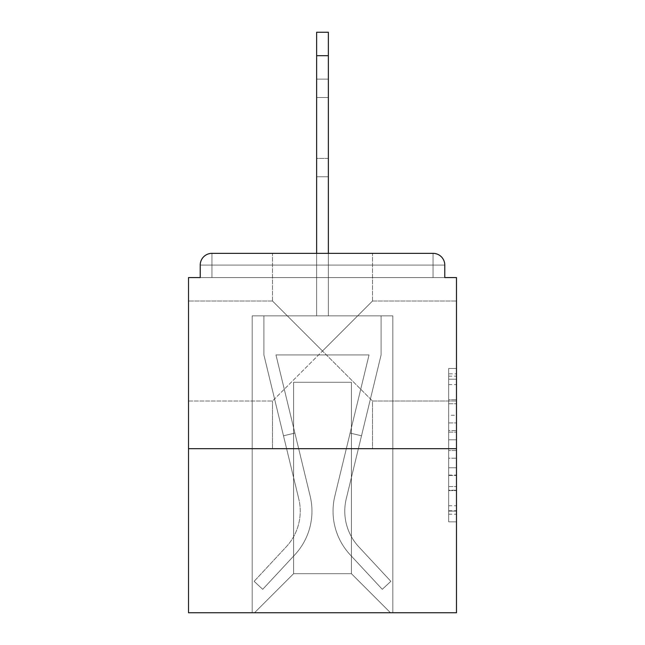 <?xml version="1.0" encoding="UTF-8"?>
<svg xmlns="http://www.w3.org/2000/svg" width="645" height="645" viewBox="0 0 645 645"><rect width="100%" height="100%" fill="white"/><g stroke="black" fill="none" stroke-linecap="round" stroke-linejoin="round"><path stroke-width="0.48" stroke-dasharray="3.23 2.42" d="M322.5 351.017L272.496 301.013L322.5 351.017L372.504 301.013L322.5 351.017L272.496 301.013L322.5 351.017L372.504 301.013L272.496 401.021L322.5 351.017L272.496 401.021L322.5 351.017L372.504 401.021L322.5 351.017M188.509 351.017L188.509 301.013L188.509 351.017M456.491 351.017L456.491 301.013L456.491 351.017M448.678 415.251L448.678 439.793L456.491 439.793L456.491 514.186L456.491 376.14L456.491 439.793L448.678 439.793L448.678 373.842L448.678 521.853L448.678 368.472L448.678 511.114L456.491 511.114L448.678 511.114L456.491 511.114L448.678 511.114L448.678 486.572L448.678 521.853L456.491 521.853L456.491 368.472L456.491 510.735L456.491 450.532L448.678 450.532L456.491 450.532L456.491 486.572L456.491 379.212L448.678 379.212L456.491 379.212L456.491 521.853L456.491 376.14L456.491 521.853L448.678 521.853L448.678 368.472L456.491 368.472L456.491 376.14L456.491 368.472L456.491 376.14L456.491 368.472L456.491 373.842L456.491 368.472L448.678 368.472L448.678 379.212L456.491 379.212L448.678 379.212L448.678 415.251L456.491 415.251M272.496 448.678L272.496 401.021L272.496 448.678L372.504 448.678L372.504 401.021L456.491 401.021L372.504 401.021L372.504 448.678L272.496 448.678M272.496 301.013L272.496 253.356L372.504 253.356L272.496 253.356L372.504 253.356L272.496 253.356L272.496 301.013L188.509 301.013L272.496 301.013M372.504 301.013L372.504 253.356L272.496 253.356L372.504 253.356L272.496 253.356L372.504 253.356L372.504 301.013L456.491 301.013L372.504 301.013M456.491 430.594L456.491 422.926L456.491 430.594L448.678 430.594L448.678 399.723L448.678 490.603L448.678 467.786L456.491 467.786L448.678 467.786L448.678 521.853L456.491 521.853L448.678 521.853L456.491 521.853L448.678 521.853L448.678 368.472L456.491 368.472L448.678 368.472L456.491 368.472L448.678 368.472L448.678 430.594L456.491 430.594M456.491 448.678L456.491 612.75L188.509 612.75L188.509 448.678L456.491 448.678L456.491 277.576L444.776 277.576L444.776 265.079L444.776 277.576L200.224 277.576L200.224 265.079L200.224 277.576L188.509 277.576L188.509 448.678L456.491 448.678L188.509 448.678M316.639 253.356L316.639 55.688L316.639 315.856L316.639 55.688L316.639 315.856L316.639 55.688L316.639 315.856L316.639 55.688L328.361 55.688L316.639 55.688L328.361 55.688L316.639 55.688L328.361 55.688L316.639 55.688L316.639 32.25L328.361 32.25L328.361 55.688L316.639 55.688L316.639 32.25L316.639 315.856L316.639 277.576L316.639 315.856L316.639 277.576L316.639 315.856L316.639 277.576L316.639 315.856L316.639 277.576L316.639 315.856L316.639 277.576L328.361 277.576L316.639 277.576L328.361 277.576L316.639 277.576L328.361 277.576L316.639 277.576L328.361 277.576L316.639 277.576L328.361 277.576L316.639 277.576L316.639 315.856L316.639 277.576L328.361 277.576L316.639 277.576L316.639 315.856L252.187 315.856L252.187 612.75L392.813 612.75L392.813 315.856L252.187 315.856L252.187 612.75L254.525 612.75L293.596 573.687L293.596 382.267L293.596 573.687L293.596 382.267L351.404 382.267L351.404 573.687L390.475 612.75L392.813 612.75L392.813 315.856L252.187 315.856L252.187 612.75L254.525 612.75L293.596 573.687L293.596 382.267L293.596 573.687L293.596 382.267L351.404 382.267L351.404 573.687L390.475 612.75L392.813 612.75L392.813 315.856L252.187 315.856L252.187 612.75L254.525 612.75L293.596 573.687L293.596 382.267L351.404 382.267L351.404 573.687L390.475 612.75L392.813 612.75L392.813 315.856L252.187 315.856L252.187 612.75L254.525 612.75L293.596 573.687L293.596 382.267L351.404 382.267L351.404 573.687L390.475 612.75L392.813 612.75L392.813 315.856L252.187 315.856L252.187 612.75L254.525 612.75L293.596 573.687L293.596 382.267L351.404 382.267L351.404 573.687L390.475 612.75L392.813 612.75L392.813 315.856L252.187 315.856L252.187 612.75L254.525 612.75L293.596 573.687L293.596 382.267L351.404 382.267L351.404 573.687L390.475 612.75L392.813 612.75L392.813 315.856L328.361 315.856L392.813 315.856L328.361 315.856L392.813 315.856L328.361 315.856L392.813 315.856L392.813 612.75L392.813 315.856L392.813 612.75L392.813 315.856L392.813 612.75L254.525 612.75L293.596 573.687L293.596 382.267L351.404 382.267L351.404 573.687L390.475 612.75L351.404 573.687L390.475 612.75L351.404 573.687L390.475 612.75L351.404 573.687L293.596 573.687L293.596 382.267L351.404 382.267L351.404 573.687L390.475 612.75L351.404 573.687L351.404 382.267L293.596 382.267L351.404 382.267L351.404 573.687L351.404 382.267L293.596 382.267L293.596 573.687L351.404 573.687L351.404 382.267L293.596 382.267L351.404 382.267L351.404 573.687L351.404 382.267L293.596 382.267L293.596 573.687L254.525 612.75L293.596 573.687L254.525 612.75L293.596 573.687L254.525 612.75L293.596 573.687L254.525 612.75L252.187 612.75L254.525 612.75L252.187 612.75L254.525 612.75L252.187 612.75L252.187 315.856L252.187 612.75L252.187 315.856L252.187 612.75L252.187 315.856L328.361 315.856L328.361 32.25L328.361 315.856L328.361 32.25L316.639 32.25L316.639 315.856L328.361 315.856L328.361 32.25L328.361 315.856L316.639 315.856L328.361 315.856L328.361 32.25L316.639 32.25L328.361 32.25L328.361 315.856L328.361 32.25L316.639 32.25L316.639 315.856L328.361 315.856L328.361 32.25L328.361 55.688L316.639 55.688L316.639 32.25L328.361 32.25L316.639 32.25L316.639 315.856L328.361 315.856L328.361 253.356M200.224 265.079L211.947 265.079L211.947 253.356L211.947 265.079L200.224 265.079L211.947 265.079L211.947 253.356L211.947 265.079L200.224 265.079L211.947 265.079L211.947 253.356L211.947 265.079L200.224 265.079L211.947 265.079L211.947 253.356L211.947 265.079L200.224 265.079L211.947 265.079L211.947 253.356L211.947 265.079L200.224 265.079L211.947 265.079L211.947 253.356L211.947 265.079L200.224 265.079L200.224 277.576L200.224 265.079A11.723 11.723 0 0 1 211.947 253.356A11.723 11.723 0 0 0 200.224 265.079A11.723 11.723 0 0 1 211.947 253.356A11.723 11.723 0 0 0 200.224 265.079A11.723 11.723 0 0 1 211.947 253.356A11.723 11.723 0 0 0 200.224 265.079A11.723 11.723 0 0 1 211.947 253.356L433.053 253.356A11.723 11.723 0 0 1 444.776 265.079A11.723 11.723 0 0 0 433.053 253.356L211.947 253.356L433.053 253.356A11.723 11.723 0 0 1 444.776 265.079A11.723 11.723 0 0 0 433.053 253.356L211.947 253.356A11.723 11.723 0 0 0 200.224 265.079A11.723 11.723 0 0 1 211.947 253.356A11.723 11.723 0 0 0 200.224 265.079L200.224 277.576L444.776 277.576L200.224 277.576L444.776 277.576L200.224 277.576L444.776 277.576L200.224 277.576L444.776 277.576L444.776 265.079A11.723 11.723 0 0 0 433.053 253.356A11.723 11.723 0 0 1 444.776 265.079A11.723 11.723 0 0 0 433.053 253.356L433.053 265.079L211.947 265.079L211.947 277.576L200.224 277.576L433.053 277.576L211.947 277.576L211.947 265.079L433.053 265.079L433.053 277.576L433.053 265.079L211.947 265.079L211.947 277.576L211.947 265.079L433.053 265.079L433.053 277.576L433.053 265.079L211.947 265.079L211.947 277.576L211.947 265.079L433.053 265.079L433.053 277.576L433.053 265.079L211.947 265.079L211.947 277.576L211.947 265.079L433.053 265.079L433.053 277.576L433.053 265.079L211.947 265.079L211.947 277.576L211.947 265.079L433.053 265.079L433.053 277.576L433.053 265.079L211.947 265.079L211.947 277.576L211.947 265.079L433.053 265.079L433.053 277.576L433.053 265.079L444.776 265.079A11.723 11.723 0 0 0 433.053 253.356L433.053 265.079L444.776 265.079A11.723 11.723 0 0 0 433.053 253.356L433.053 265.079L444.776 265.079A11.723 11.723 0 0 0 433.053 253.356L433.053 265.079L444.776 265.079L433.053 265.079L433.053 253.356L433.053 265.079L444.776 265.079L433.053 265.079L433.053 253.356L433.053 265.079L444.776 265.079L433.053 265.079L433.053 253.356L433.053 265.079L444.776 265.079L433.053 265.079L433.053 253.356L433.053 265.079L444.776 265.079L444.776 277.576L444.776 265.079M448.678 439.793L456.491 439.793L448.678 439.793M448.678 373.842L448.678 368.472L448.678 373.842L456.491 373.842L448.678 373.842M448.678 490.216L448.678 458.2L448.678 490.216L456.491 490.216L448.678 490.216M448.678 458.2L448.678 450.532L456.491 450.532L448.678 450.532L448.678 458.2L456.491 458.2L448.678 458.2M448.678 399.723L448.678 379.212L448.678 399.723L456.491 399.723L448.678 399.723M448.678 368.472L456.491 368.472L448.678 368.472L448.678 376.14L448.678 368.472L456.491 368.472M448.678 521.853L456.491 521.853L448.678 521.853L448.678 514.186L448.678 521.853M334.844 496.102A64.065 64.065 0 0 0 350.195 554.813L382.283 589.312L390.862 581.33L382.283 589.312L350.195 554.813L382.283 589.312L390.862 581.33L382.283 589.312L350.195 554.813L382.283 589.312L390.862 581.33L382.283 589.312L350.195 554.813L382.283 589.312L390.862 581.33L382.283 589.312L350.195 554.813L382.283 589.312L390.862 581.33L382.283 589.312L350.195 554.813L382.283 589.312L390.862 581.33L382.283 589.312L350.195 554.813L382.283 589.312L390.862 581.33L382.283 589.312L350.195 554.813L382.283 589.312L390.862 581.33L382.283 589.312L350.195 554.813L382.283 589.312L390.862 581.33L382.283 589.312L350.195 554.813L382.283 589.312L390.862 581.33L382.283 589.312L350.195 554.813L382.283 589.312L390.862 581.33L382.283 589.312L350.195 554.813L382.283 589.312L390.862 581.33L382.283 589.312L350.195 554.813A64.065 64.065 0 0 1 333.046 511.179A64.065 64.065 0 0 0 350.195 554.813A64.065 64.065 0 0 1 333.046 511.179A64.065 64.065 0 0 0 350.195 554.813A64.065 64.065 0 0 1 333.046 511.179A64.065 64.065 0 0 0 350.195 554.813A64.065 64.065 0 0 1 333.046 511.179A64.065 64.065 0 0 0 350.195 554.813A64.065 64.065 0 0 1 333.046 511.179A64.065 64.065 0 0 0 350.195 554.813A64.065 64.065 0 0 1 333.046 511.179A64.065 64.065 0 0 0 350.195 554.813A64.065 64.065 0 0 1 333.046 511.179A64.065 64.065 0 0 0 350.195 554.813A64.065 64.065 0 0 1 333.046 511.179A64.065 64.065 0 0 0 350.195 554.813A64.065 64.065 0 0 1 333.046 511.179A64.065 64.065 0 0 0 350.195 554.813A64.065 64.065 0 0 1 333.046 511.179A64.065 64.065 0 0 0 350.195 554.813A64.065 64.065 0 0 1 333.046 511.179A64.065 64.065 0 0 0 350.195 554.813A64.065 64.065 0 0 1 334.844 496.102A64.065 64.065 0 0 0 333.046 511.179A64.065 64.065 0 0 1 334.844 496.102A64.065 64.065 0 0 0 333.046 511.179A64.065 64.065 0 0 1 334.844 496.102A64.065 64.065 0 0 0 333.046 511.179A64.065 64.065 0 0 1 334.844 496.102A64.065 64.065 0 0 0 333.046 511.179A64.065 64.065 0 0 1 334.844 496.102A64.065 64.065 0 0 0 333.046 511.179A64.065 64.065 0 0 1 334.844 496.102A64.065 64.065 0 0 0 333.046 511.179A64.065 64.065 0 0 1 334.844 496.102A64.065 64.065 0 0 0 333.046 511.179A64.065 64.065 0 0 1 334.844 496.102A64.065 64.065 0 0 0 333.046 511.179A64.065 64.065 0 0 1 334.844 496.102A64.065 64.065 0 0 0 333.046 511.179A64.065 64.065 0 0 1 334.844 496.102A64.065 64.065 0 0 0 333.046 511.179A64.065 64.065 0 0 1 334.844 496.102A64.065 64.065 0 0 0 333.046 511.179A64.065 64.065 0 0 1 334.844 496.102L369.037 354.927L334.844 496.102L350.114 433.053L361.506 435.81L346.236 498.859A52.35 52.35 0 0 0 358.781 546.831L390.862 581.33L358.781 546.831A52.35 52.35 0 0 1 344.769 511.179A52.35 52.35 0 0 0 358.781 546.831A52.35 52.35 0 0 1 344.769 511.179A52.35 52.35 0 0 0 358.781 546.831A52.35 52.35 0 0 1 344.769 511.179A52.35 52.35 0 0 0 358.781 546.831A52.35 52.35 0 0 1 344.769 511.179A52.35 52.35 0 0 0 358.781 546.831A52.35 52.35 0 0 1 344.769 511.179A52.35 52.35 0 0 0 358.781 546.831A52.35 52.35 0 0 1 344.769 511.179A52.35 52.35 0 0 0 358.781 546.831A52.35 52.35 0 0 1 344.769 511.179A52.35 52.35 0 0 0 358.781 546.831A52.35 52.35 0 0 1 344.769 511.179A52.35 52.35 0 0 0 358.781 546.831A52.35 52.35 0 0 1 344.769 511.179A52.35 52.35 0 0 0 358.781 546.831A52.35 52.35 0 0 1 344.769 511.179A52.35 52.35 0 0 0 358.781 546.831A52.35 52.35 0 0 1 344.769 511.179A52.35 52.35 0 0 0 358.781 546.831A52.35 52.35 0 0 1 346.236 498.859A52.35 52.35 0 0 0 344.769 511.179A52.35 52.35 0 0 1 346.236 498.859A52.35 52.35 0 0 0 344.769 511.179A52.35 52.35 0 0 1 346.236 498.859A52.35 52.35 0 0 0 344.769 511.179A52.35 52.35 0 0 1 346.236 498.859A52.35 52.35 0 0 0 344.769 511.179A52.35 52.35 0 0 1 346.236 498.859A52.35 52.35 0 0 0 344.769 511.179A52.35 52.35 0 0 1 346.236 498.859A52.35 52.35 0 0 0 344.769 511.179A52.35 52.35 0 0 1 346.236 498.859A52.35 52.35 0 0 0 344.769 511.179A52.35 52.35 0 0 1 346.236 498.859A52.35 52.35 0 0 0 344.769 511.179A52.35 52.35 0 0 1 346.236 498.859A52.35 52.35 0 0 0 344.769 511.179A52.35 52.35 0 0 1 346.236 498.859A52.35 52.35 0 0 0 344.769 511.179A52.35 52.35 0 0 1 346.236 498.859A52.35 52.35 0 0 0 344.769 511.179A52.35 52.35 0 0 1 346.236 498.859L381.098 354.927L346.236 498.859L381.098 354.927L381.098 315.856L263.902 315.856L381.098 315.856L263.902 315.856L381.098 315.856L263.902 315.856L381.098 315.856L263.902 315.856L381.098 315.856L263.902 315.856L381.098 315.856L263.902 315.856L381.098 315.856L381.098 354.927L346.236 498.859L381.098 354.927L381.098 315.856L381.098 354.927L346.236 498.859L381.098 354.927L381.098 315.856L381.098 354.927L346.236 498.859L381.098 354.927L381.098 315.856L381.098 354.927L346.236 498.859L381.098 354.927L381.098 315.856L381.098 354.927L346.236 498.859L361.506 435.81L350.114 433.053L334.844 496.102L369.037 354.927L275.963 354.927L310.156 496.102A64.065 64.065 0 0 1 294.805 554.813A64.065 64.065 0 0 0 310.156 496.102A64.065 64.065 0 0 1 294.805 554.813L262.717 589.312L294.805 554.813L262.717 589.312L254.138 581.33L262.717 589.312L254.138 581.33L262.717 589.312L294.805 554.813A64.065 64.065 0 0 0 310.156 496.102A64.065 64.065 0 0 1 294.805 554.813A64.065 64.065 0 0 0 310.156 496.102A64.065 64.065 0 0 1 294.805 554.813L262.717 589.312L294.805 554.813L262.717 589.312L254.138 581.33L262.717 589.312L254.138 581.33L262.717 589.312L294.805 554.813A64.065 64.065 0 0 0 310.156 496.102A64.065 64.065 0 0 1 294.805 554.813A64.065 64.065 0 0 0 310.156 496.102A64.065 64.065 0 0 1 294.805 554.813L262.717 589.312L294.805 554.813L262.717 589.312L254.138 581.33L262.717 589.312L254.138 581.33L262.717 589.312L294.805 554.813A64.065 64.065 0 0 0 310.156 496.102A64.065 64.065 0 0 1 294.805 554.813A64.065 64.065 0 0 0 310.156 496.102A64.065 64.065 0 0 1 294.805 554.813L262.717 589.312L294.805 554.813L262.717 589.312L254.138 581.33L262.717 589.312L254.138 581.33L262.717 589.312L294.805 554.813A64.065 64.065 0 0 0 310.156 496.102A64.065 64.065 0 0 1 294.805 554.813A64.065 64.065 0 0 0 310.156 496.102A64.065 64.065 0 0 1 294.805 554.813L262.717 589.312L294.805 554.813L262.717 589.312L254.138 581.33L262.717 589.312L254.138 581.33L262.717 589.312L294.805 554.813A64.065 64.065 0 0 0 310.156 496.102A64.065 64.065 0 0 1 294.805 554.813A64.065 64.065 0 0 0 310.156 496.102A64.065 64.065 0 0 1 294.805 554.813L262.717 589.312L294.805 554.813L262.717 589.312L254.138 581.33L262.717 589.312L254.138 581.33L262.717 589.312L294.805 554.813A64.065 64.065 0 0 0 310.156 496.102L275.963 354.927L369.037 354.927L334.844 496.102L350.114 433.053L361.506 435.81L350.114 433.053L334.844 496.102L369.037 354.927L275.963 354.927L310.156 496.102L294.886 433.053L283.494 435.81L298.764 498.859A52.35 52.35 0 0 1 286.219 546.831L254.138 581.33L286.219 546.831A52.35 52.35 0 0 0 298.764 498.859A52.35 52.35 0 0 1 286.219 546.831L254.138 581.33L286.219 546.831A52.35 52.35 0 0 0 298.764 498.859A52.35 52.35 0 0 1 286.219 546.831L254.138 581.33L286.219 546.831A52.35 52.35 0 0 0 298.764 498.859A52.35 52.35 0 0 1 286.219 546.831L254.138 581.33L286.219 546.831A52.35 52.35 0 0 0 298.764 498.859A52.35 52.35 0 0 1 286.219 546.831L254.138 581.33L286.219 546.831A52.35 52.35 0 0 0 298.764 498.859A52.35 52.35 0 0 1 286.219 546.831L254.138 581.33L286.219 546.831A52.35 52.35 0 0 0 298.764 498.859A52.35 52.35 0 0 1 286.219 546.831L254.138 581.33L286.219 546.831A52.35 52.35 0 0 0 298.764 498.859A52.35 52.35 0 0 1 286.219 546.831L254.138 581.33L286.219 546.831A52.35 52.35 0 0 0 298.764 498.859A52.35 52.35 0 0 1 286.219 546.831L254.138 581.33L286.219 546.831A52.35 52.35 0 0 0 298.764 498.859A52.35 52.35 0 0 1 286.219 546.831L254.138 581.33L286.219 546.831A52.35 52.35 0 0 0 298.764 498.859A52.35 52.35 0 0 1 286.219 546.831L254.138 581.33L286.219 546.831A52.35 52.35 0 0 0 298.764 498.859A52.35 52.35 0 0 1 286.219 546.831L254.138 581.33L286.219 546.831A52.35 52.35 0 0 0 298.764 498.859L263.902 354.927L298.764 498.859L263.902 354.927L263.902 315.856L263.902 354.927L298.764 498.859L263.902 354.927L263.902 315.856L263.902 354.927L298.764 498.859L263.902 354.927L263.902 315.856L263.902 354.927L298.764 498.859L263.902 354.927L263.902 315.856L263.902 354.927L298.764 498.859L283.494 435.81L294.886 433.053L310.156 496.102L275.963 354.927L369.037 354.927L334.844 496.102L350.114 433.053L361.506 435.81L350.114 433.053L334.844 496.102L369.037 354.927L275.963 354.927L310.156 496.102L294.886 433.053L283.494 435.81L294.886 433.053L310.156 496.102L275.963 354.927L369.037 354.927L334.844 496.102L350.114 433.053L361.506 435.81L350.114 433.053L334.844 496.102L369.037 354.927L275.963 354.927L310.156 496.102L294.886 433.053L283.494 435.81L294.886 433.053L310.156 496.102L275.963 354.927L369.037 354.927L334.844 496.102L350.114 433.053L361.506 435.81L350.114 433.053L334.844 496.102L369.037 354.927L275.963 354.927L310.156 496.102L294.886 433.053L283.494 435.81L294.886 433.053L310.156 496.102L275.963 354.927L369.037 354.927L334.844 496.102M316.639 158.428L316.639 79.125L316.639 176.786L316.639 79.125L316.639 176.786L316.639 79.125L316.639 176.786L316.639 79.125L316.639 176.786L316.639 79.125L316.639 158.428L328.361 158.428L328.361 176.786L328.361 79.125L328.361 176.786L328.361 79.125L328.361 176.786L328.361 79.125L328.361 176.786L328.361 79.125L328.361 176.786L328.361 79.125L328.361 176.786L328.361 79.125L328.361 158.428L316.639 158.428M316.639 32.25L328.361 32.25L316.639 32.25M263.902 354.927L263.902 315.856L263.902 354.927L298.764 498.859L263.902 354.927L263.902 315.856L263.902 354.927M294.886 433.053L283.494 435.81L294.886 433.053L310.156 496.102L275.963 354.927L310.156 496.102L294.886 433.053L283.494 435.81L294.886 433.053M316.639 97.492L316.639 79.125L316.639 97.492L328.361 97.492L316.639 97.492M369.037 354.927L275.963 354.927L369.037 354.927M381.098 354.927L381.098 315.856L381.098 354.927M350.114 433.053L361.506 435.81L350.114 433.053M448.678 486.572L456.491 486.572L448.678 486.572M448.678 475.075L456.491 475.075M448.678 403.754L456.491 403.754L448.678 403.754M448.678 376.14L456.491 376.14M448.678 514.186L456.491 514.186M448.678 505.745L456.491 505.745M448.678 384.581L456.491 384.581M448.678 432.126L456.491 432.126L448.678 432.126M448.678 475.454L456.491 475.454L448.678 475.454M448.678 490.603L456.491 490.603L448.678 490.603M448.678 422.926L456.491 422.926L448.678 422.926M316.639 55.688L328.361 55.688M448.678 510.735L456.491 510.735M448.678 511.114L456.491 511.114M448.678 379.212L456.491 379.212M188.509 401.021L272.496 401.021L188.509 401.021M316.639 176.786L328.361 176.786L316.639 176.786M316.639 79.125L328.361 79.125L316.639 79.125"/><path stroke-width="0.97" d="M444.776 277.576L444.776 265.079L444.776 277.576L456.491 277.576L456.491 612.75L188.509 612.75L188.509 277.576L200.224 277.576L200.224 265.079L200.224 277.576M456.491 448.678L188.509 448.678M444.776 265.079A11.723 11.723 0 0 0 433.053 253.356L211.947 253.356A11.723 11.723 0 0 0 200.224 265.079M433.053 253.356L372.504 253.356L433.053 253.356M272.496 253.356L211.947 253.356L272.496 253.356M316.639 55.688L316.639 32.25L328.361 32.25L328.361 55.688L316.639 55.688L316.639 253.356M328.361 55.688L328.361 253.356"/></g></svg>
